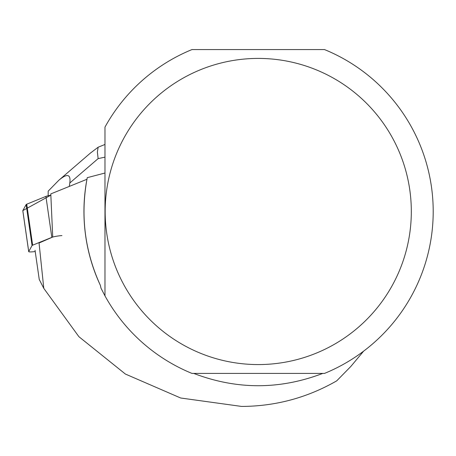 <?xml version="1.0" encoding="UTF-8"?>
<svg xmlns="http://www.w3.org/2000/svg" width="456" height="456" viewBox="0 0 456 456"><rect width="100%" height="100%" fill="white"/><g stroke="black" fill="none" stroke-linecap="round" stroke-linejoin="round"><path stroke-width="0.68" d="M26.733 204.208L45.913 196.393A6.948 0.809 -8.2 0 1 50.73 195.242L22.817 210.604L26.152 204.567A6.948 0.809 -8.2 0 1 26.733 204.208L32.638 245.191A6.948 0.809 171.8 0 0 32.057 245.545L28.722 251.581A6.948 0.809 171.8 0 0 28.705 251.655A6.948 0.809 171.8 0 0 35.22 251.53M22.834 210.74A6.948 0.809 -8.2 0 1 22.8 210.678A6.948 0.809 -8.2 0 1 22.817 210.604L28.722 251.581M61.953 235.587A6.948 0.809 171.8 0 0 51.824 237.371L32.638 245.191M363.626 351.148L350.812 366.476L336.71 380.857C307.264 397.752 275.566 406.279 241.612 406.433L180.667 398.002L125.389 374.045L78.882 336.676L43.793 288.363L39.051 243.008L52.725 237.046L50.793 193.914L86.948 179.271A174.3 174.3 0 0 0 100.354 285.325C84.605 250.823 80.239 214.941 87.256 177.669L104.977 173.023M324.507 373.413A174.956 174.956 0 0 0 324.507 49.567L191.976 49.567A174.956 174.956 0 0 0 104.977 127.11L104.977 295.87A174.956 174.956 0 0 0 191.976 373.413L324.507 373.413M322.757 373.413C279.745 389.817 236.738 389.817 193.732 373.413M43.793 288.363L39.244 279.454L35.038 250.27M100.354 285.325L101.01 288.22L104.977 295.87M411.318 211.493A153.073 153.073 0 0 0 220.128 63.236A153.073 153.073 0 0 0 124.146 285.319A153.073 153.073 0 0 0 411.318 211.493M104.977 157.138L98.137 158.614L69.814 182.987L69.312 186.344M69.814 182.987C70.936 174.118 67.288 173.195 58.875 180.211L48.193 191.132L48.165 195.744M104.977 144.455L98.148 147.214L90.391 153.091M98.137 158.614L97.362 152.03L98.148 147.214M32.057 245.545L26.152 204.567M51.824 237.371L45.913 196.393M28.705 251.655L22.8 210.678M90.727 152.806L58.875 180.211"/></g></svg>

